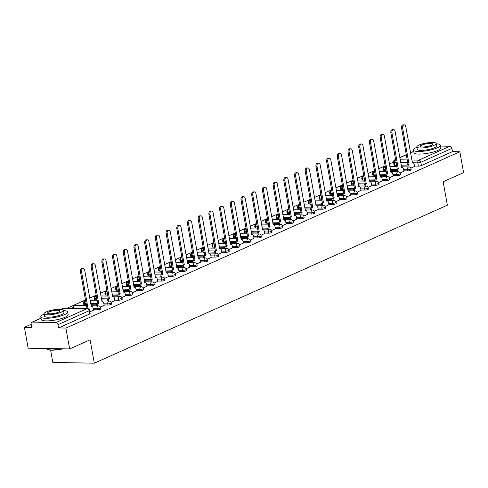 <?xml version="1.0" encoding="UTF-8"?>
<svg xmlns="http://www.w3.org/2000/svg" width="488" height="488" viewBox="0 0 488 488"><rect width="100%" height="100%" fill="white"/><g stroke="black" fill="none" stroke-linecap="round" stroke-linejoin="round"><path stroke-width="0.73" d="M403.777 170.831L407.687 170.904A2.184 0.488 -10.2 0 0 410.719 170.318A2.184 0.488 -10.2 0 0 411.207 169.903L411 168.744A2.184 0.488 169.8 0 1 410.512 169.165A2.184 0.488 169.8 0 1 407.48 169.751L403.57 169.678M393.072 175.619L396.982 175.692A2.184 0.488 -10.2 0 0 400.014 175.107A2.184 0.488 -10.2 0 0 400.508 174.692L400.3 173.539A2.184 0.488 169.8 0 1 399.806 173.954A2.184 0.488 169.8 0 1 396.775 174.539L392.864 174.466M382.372 180.414L386.276 180.481A2.184 0.488 -10.2 0 0 389.308 179.901A2.184 0.488 -10.2 0 0 389.802 179.48L389.595 178.327A2.184 0.488 169.8 0 1 389.101 178.742A2.184 0.488 169.8 0 1 386.069 179.328L382.165 179.255M371.667 185.202L375.577 185.275A2.184 0.488 -10.2 0 0 378.609 184.69A2.184 0.488 -10.2 0 0 379.103 184.269L378.895 183.116A2.184 0.488 169.8 0 1 378.401 183.537A2.184 0.488 169.8 0 1 375.37 184.116L371.459 184.049M360.967 189.991L364.871 190.064A2.184 0.488 -10.2 0 0 367.903 189.478A2.184 0.488 -10.2 0 0 368.397 189.063L368.19 187.904A2.184 0.488 169.8 0 1 367.696 188.325A2.184 0.488 169.8 0 1 364.664 188.911L360.754 188.838M350.262 194.779L354.172 194.852A2.184 0.488 -10.2 0 0 357.204 194.267A2.184 0.488 -10.2 0 0 357.692 193.852L357.484 192.699A2.184 0.488 169.8 0 1 356.996 193.114A2.184 0.488 169.8 0 1 353.965 193.699L350.055 193.626M339.556 199.574L343.467 199.641A2.184 0.488 -10.2 0 0 346.498 199.061A2.184 0.488 -10.2 0 0 346.992 198.64L346.785 197.487A2.184 0.488 169.8 0 1 346.291 197.908A2.184 0.488 169.8 0 1 343.259 198.488L339.349 198.415M328.857 204.362L332.767 204.435A2.184 0.488 -10.2 0 0 335.799 203.85A2.184 0.488 -10.2 0 0 336.287 203.429L336.079 202.276A2.184 0.488 169.8 0 1 335.591 202.697A2.184 0.488 169.8 0 1 332.56 203.276L328.65 203.209M318.152 209.151L322.062 209.224A2.184 0.488 -10.2 0 0 325.093 208.638A2.184 0.488 -10.2 0 0 325.587 208.224L325.38 207.071A2.184 0.488 169.8 0 1 324.886 207.485A2.184 0.488 169.8 0 1 321.854 208.071L317.944 207.998M307.452 213.939L311.356 214.012A2.184 0.488 -10.2 0 0 314.388 213.433A2.184 0.488 -10.2 0 0 314.882 213.012L314.675 211.859A2.184 0.488 169.8 0 1 314.18 212.274A2.184 0.488 169.8 0 1 311.149 212.859L307.245 212.786M296.747 218.734L300.657 218.801A2.184 0.488 -10.2 0 0 303.689 218.221A2.184 0.488 -10.2 0 0 304.183 217.8L303.969 216.648A2.184 0.488 169.8 0 1 303.481 217.069A2.184 0.488 169.8 0 1 300.449 217.648L296.539 217.581M286.041 223.522L289.951 223.596A2.184 0.488 -10.2 0 0 292.983 223.01A2.184 0.488 -10.2 0 0 293.477 222.595L293.27 221.436A2.184 0.488 169.8 0 1 292.776 221.857A2.184 0.488 169.8 0 1 289.744 222.443L285.834 222.369M275.342 228.311L279.252 228.384A2.184 0.488 -10.2 0 0 282.284 227.798A2.184 0.488 -10.2 0 0 282.772 227.384L282.564 226.231A2.184 0.488 169.8 0 1 282.076 226.645A2.184 0.488 169.8 0 1 279.044 227.231L275.134 227.158M264.636 233.099L268.546 233.172A2.184 0.488 -10.2 0 0 271.578 232.593A2.184 0.488 -10.2 0 0 272.072 232.172L271.865 231.019A2.184 0.488 169.8 0 1 271.371 231.434A2.184 0.488 169.8 0 1 268.339 232.02L264.429 231.946M253.937 237.894L257.847 237.967A2.184 0.488 -10.2 0 0 260.879 237.381A2.184 0.488 -10.2 0 0 261.367 236.961L261.159 235.808A2.184 0.488 169.8 0 1 260.671 236.229A2.184 0.488 169.8 0 1 257.634 236.808L253.73 236.741M243.231 242.682L247.141 242.756A2.184 0.488 -10.2 0 0 250.173 242.17A2.184 0.488 -10.2 0 0 250.667 241.755L250.46 240.596A2.184 0.488 169.8 0 1 249.966 241.017A2.184 0.488 169.8 0 1 246.934 241.603L243.024 241.529M232.532 247.471L236.436 247.544A2.184 0.488 -10.2 0 0 239.468 246.959A2.184 0.488 -10.2 0 0 239.962 246.544L239.754 245.391A2.184 0.488 169.8 0 1 239.26 245.806A2.184 0.488 169.8 0 1 236.229 246.391L232.325 246.318M221.826 252.266L225.737 252.333A2.184 0.488 -10.2 0 0 228.768 251.753A2.184 0.488 -10.2 0 0 229.256 251.332L229.049 250.179A2.184 0.488 169.8 0 1 228.561 250.6A2.184 0.488 169.8 0 1 225.529 251.18L221.619 251.106M211.121 257.054L215.031 257.127A2.184 0.488 -10.2 0 0 218.063 256.542A2.184 0.488 -10.2 0 0 218.557 256.121L218.349 254.968A2.184 0.488 169.8 0 1 217.855 255.389A2.184 0.488 169.8 0 1 214.824 255.968L210.914 255.901M200.422 261.842L204.332 261.916A2.184 0.488 -10.2 0 0 207.363 261.33A2.184 0.488 -10.2 0 0 207.851 260.915L207.644 259.762A2.184 0.488 169.8 0 1 207.156 260.177A2.184 0.488 169.8 0 1 204.124 260.763L200.214 260.69M189.716 266.631L193.626 266.704A2.184 0.488 -10.2 0 0 196.658 266.119A2.184 0.488 -10.2 0 0 197.152 265.704L196.945 264.551A2.184 0.488 169.8 0 1 196.451 264.966A2.184 0.488 169.8 0 1 193.419 265.551L189.509 265.478M179.017 271.426L182.921 271.493A2.184 0.488 -10.2 0 0 185.959 270.913A2.184 0.488 -10.2 0 0 186.446 270.492L186.239 269.339A2.184 0.488 169.8 0 1 185.745 269.76A2.184 0.488 169.8 0 1 182.713 270.34L178.809 270.267M168.311 276.214L172.221 276.287A2.184 0.488 -10.2 0 0 175.253 275.702A2.184 0.488 -10.2 0 0 175.747 275.287L175.54 274.128A2.184 0.488 169.8 0 1 175.046 274.549A2.184 0.488 169.8 0 1 172.014 275.134L168.104 275.061M157.612 281.003L161.516 281.076A2.184 0.488 -10.2 0 0 164.547 280.49A2.184 0.488 -10.2 0 0 165.042 280.075L164.834 278.923A2.184 0.488 169.8 0 1 164.34 279.337A2.184 0.488 169.8 0 1 161.308 279.923L157.404 279.85M146.906 285.791L150.816 285.864A2.184 0.488 -10.2 0 0 153.848 285.285A2.184 0.488 -10.2 0 0 154.336 284.864L154.129 283.711A2.184 0.488 169.8 0 1 153.641 284.126A2.184 0.488 169.8 0 1 150.609 284.711L146.699 284.638M136.201 290.586L140.111 290.659A2.184 0.488 -10.2 0 0 143.143 290.073A2.184 0.488 -10.2 0 0 143.637 289.652L143.429 288.5A2.184 0.488 169.8 0 1 142.935 288.92A2.184 0.488 169.8 0 1 139.903 289.5L135.993 289.433M125.501 295.374L129.411 295.447A2.184 0.488 -10.2 0 0 132.443 294.862A2.184 0.488 -10.2 0 0 132.931 294.447L132.724 293.288A2.184 0.488 169.8 0 1 132.236 293.709A2.184 0.488 169.8 0 1 129.204 294.294L125.294 294.221M114.796 300.163L118.706 300.236A2.184 0.488 -10.2 0 0 121.738 299.65A2.184 0.488 -10.2 0 0 122.232 299.236L122.024 298.083A2.184 0.488 169.8 0 1 121.53 298.497A2.184 0.488 169.8 0 1 118.499 299.083L114.588 299.01M104.097 304.957L108.001 305.024A2.184 0.488 -10.2 0 0 111.032 304.445A2.184 0.488 -10.2 0 0 111.526 304.024L111.319 302.871A2.184 0.488 169.8 0 1 110.825 303.286A2.184 0.488 169.8 0 1 107.793 303.871L103.889 303.798M93.391 309.746L97.301 309.819A2.184 0.488 -10.2 0 0 100.333 309.233A2.184 0.488 -10.2 0 0 100.827 308.812L100.619 307.66A2.184 0.488 169.8 0 1 100.125 308.08A2.184 0.488 169.8 0 1 97.094 308.66L93.184 308.593M393.523 162.101L389.381 163.956M385.227 165.816L378.676 168.744M374.528 170.605L367.976 173.539M363.822 175.393L357.271 178.327M353.123 180.182L346.571 183.116M342.417 184.976L335.866 187.904M331.712 189.765L325.16 192.699M321.012 194.553L314.461 197.487M310.307 199.348L303.756 202.276M299.608 204.136L293.056 207.071M288.902 208.925L282.351 211.859M278.203 213.714L271.651 216.648M267.497 218.508L260.946 221.436M256.792 223.297L250.24 226.231M246.092 228.085L239.541 231.019M235.387 232.874L228.835 235.808M224.687 237.668L218.136 240.596M213.982 242.457L207.43 245.391M203.282 247.245L196.731 250.179M192.577 252.04L186.026 254.968M181.871 256.828L175.32 259.762M171.172 261.617L164.621 264.551M160.467 266.405L153.915 269.339M149.767 271.2L143.216 274.128M139.062 275.988L132.51 278.923M128.362 280.777L121.805 283.711M117.657 285.565L111.105 288.5M106.951 290.36L100.4 293.288M96.252 295.149L89.701 298.083M85.546 299.937L67.13 308.184M31.177 324.276L24.4 327.308L31.744 327.442L31.159 324.191A2.184 1.586 -114.1 0 1 31.927 322.226A2.184 1.586 -114.1 0 1 32.44 322.123L55.925 322.55L87.004 308.642L63.519 308.209L61.073 309.307M50.599 350.128L52.814 362.425L94.306 363.188L90.097 339.794L69.65 348.944L65.892 328.07L459.842 151.756L463.6 172.63L443.153 181.78L447.362 205.174L94.306 363.188M69.65 348.944L28.158 348.182L24.4 327.308M440.536 146.064L449.875 146.235A2.184 1.586 65.9 0 1 451.912 148.364L452.498 151.615L421.418 165.53A2.184 0.488 169.8 0 1 418.387 166.109L414.477 166.042M406.962 165.902L401.276 165.798M396.775 165.713L394.902 165.682L394.316 162.431A2.184 0.488 169.8 0 1 393.535 162.199L394.121 165.456A2.184 0.488 -10.2 0 0 394.902 165.682M452.498 151.615L459.842 151.756M58.548 327.936L89.627 314.022A2.184 0.488 -10.2 0 0 90.121 313.607L89.536 310.356A2.184 0.488 169.8 0 1 89.042 310.771L57.962 324.679L58.548 327.936L65.892 328.07M57.962 324.679A2.184 1.586 -114.1 0 0 55.925 322.55M89.804 311.856L93.464 310.161M100.436 307.098L104.17 305.372M86.468 305.049L86.413 305.64M111.136 302.31L114.875 300.584M97.167 300.254L97.246 300.791M121.841 297.521L125.575 295.789M107.872 295.466L107.952 296.002M132.541 292.727L136.28 291M118.578 290.677L118.651 291.214M143.246 287.938L146.98 286.212M129.277 285.889L129.357 286.419M153.952 283.15L157.685 281.423M139.983 281.094L140.056 281.631M164.651 278.361L168.384 276.629M149.389 276.879L150.664 276.306L150.762 276.842M175.357 273.567L179.09 271.84M160.088 272.084L161.369 271.517L161.467 272.054M186.056 268.778L189.795 267.052M170.794 267.296L172.069 266.722L172.166 267.259M196.762 263.99L200.495 262.257M181.493 262.507L182.774 261.934L182.872 262.471M207.461 259.195L211.2 257.469M193.498 257.146L193.571 257.682M218.166 254.407L221.9 252.68M204.197 252.357L204.277 252.894M228.872 249.618L232.605 247.892M214.903 247.562L214.976 248.099M239.571 244.83L243.305 243.097M225.602 242.774L225.682 243.311M250.277 240.035L254.01 238.309M236.308 237.985L236.387 238.522M260.976 235.246L264.716 233.52M247.013 233.197L247.087 233.728M271.682 230.458L275.415 228.732M257.713 228.402L257.792 228.939M282.381 225.669L286.12 223.937M268.418 223.614L268.491 224.151M293.087 220.875L296.82 219.149M277.825 219.393L279.099 218.825L279.197 219.362M303.792 216.086L307.525 214.36M288.524 214.604L289.805 214.031L289.768 214.629M314.492 211.298L318.225 209.566M299.229 209.816L300.504 209.242L300.474 209.84M325.197 206.503L328.93 204.777M309.929 205.027L311.21 204.454L311.173 205.045M335.897 201.715L339.636 199.989M321.934 199.665L321.879 200.257M346.602 196.926L350.335 195.2M332.633 194.871L332.584 195.468M357.301 192.138L361.041 190.405M343.339 190.082L343.412 190.619M368.007 187.343L371.74 185.617M354.038 185.294L354.117 185.83M378.712 182.555L382.446 180.828M364.743 180.505L364.823 181.036M389.412 177.766L393.151 176.04M375.443 175.71L375.522 176.247M400.117 172.978L403.85 171.245M386.148 170.922L386.228 171.459M396.262 170.69L390.571 170.586M386.075 170.507L384.196 170.471L383.989 169.318A2.184 0.488 169.8 0 1 383.214 169.092L383.422 170.245A2.184 0.488 -10.2 0 0 384.196 170.471M385.557 175.485L379.871 175.375M375.37 175.296L373.497 175.259L373.29 174.106A2.184 0.488 169.8 0 1 372.509 173.881L372.716 175.033A2.184 0.488 -10.2 0 0 373.497 175.259M374.851 180.273L369.166 180.17M364.67 180.084L362.791 180.054L362.584 178.895A2.184 0.488 169.8 0 1 361.803 178.669L362.017 179.822A2.184 0.488 -10.2 0 0 362.791 180.054M364.152 185.062L358.466 184.958M353.965 184.873L352.092 184.842L351.885 183.689A2.184 0.488 169.8 0 1 351.104 183.457L351.311 184.616A2.184 0.488 -10.2 0 0 352.092 184.842M353.446 189.85L347.761 189.747M343.259 189.667L341.386 189.631L341.179 188.478A2.184 0.488 169.8 0 1 340.398 188.252L340.606 189.405A2.184 0.488 -10.2 0 0 341.386 189.631M342.747 194.645L337.062 194.541M332.56 194.456L330.687 194.419L330.48 193.266A2.184 0.488 169.8 0 1 329.699 193.041L329.906 194.194A2.184 0.488 -10.2 0 0 330.687 194.419M332.041 199.433L326.356 199.33M321.854 199.244L319.982 199.214L319.774 198.055A2.184 0.488 169.8 0 1 318.993 197.829L319.201 198.982A2.184 0.488 -10.2 0 0 319.982 199.214M321.342 204.222L315.651 204.118M311.155 204.039L309.276 204.002L309.069 202.849A2.184 0.488 169.8 0 1 308.294 202.624L308.501 203.777A2.184 0.488 -10.2 0 0 309.276 204.002M310.636 209.01L304.951 208.907M300.449 208.827L298.577 208.791L298.369 207.638A2.184 0.488 169.8 0 1 297.589 207.412L297.796 208.565A2.184 0.488 -10.2 0 0 298.577 208.791M299.931 213.805L294.246 213.701M289.75 213.616L287.871 213.579L287.664 212.426A2.184 0.488 169.8 0 1 286.883 212.201L287.09 213.354A2.184 0.488 -10.2 0 0 287.871 213.579M289.231 218.594L283.546 218.49M279.044 218.404L277.172 218.374L276.964 217.221A2.184 0.488 169.8 0 1 276.184 216.989L276.391 218.142A2.184 0.488 -10.2 0 0 277.172 218.374M278.526 223.382L272.841 223.278M268.339 223.199L266.466 223.162L266.259 222.009A2.184 0.488 169.8 0 1 265.478 221.784L265.685 222.937A2.184 0.488 -10.2 0 0 266.466 223.162M267.827 228.177L262.141 228.067M257.64 227.987L255.767 227.951L255.559 226.798A2.184 0.488 169.8 0 1 254.779 226.572L254.986 227.725A2.184 0.488 -10.2 0 0 255.767 227.951M257.121 232.965L251.436 232.861M246.934 232.776L245.061 232.745L244.854 231.586A2.184 0.488 169.8 0 1 244.073 231.361L244.281 232.514A2.184 0.488 -10.2 0 0 245.061 232.745M246.422 237.754L240.73 237.65M236.235 237.564L234.356 237.534L234.149 236.381A2.184 0.488 169.8 0 1 233.374 236.149L233.581 237.308A2.184 0.488 -10.2 0 0 234.356 237.534M235.716 242.542L230.031 242.438M225.529 242.359L223.656 242.322L223.449 241.17A2.184 0.488 169.8 0 1 222.668 240.944L222.876 242.097A2.184 0.488 -10.2 0 0 223.656 242.322M225.011 247.337L219.326 247.233M214.83 247.148L212.951 247.111L212.744 245.958A2.184 0.488 169.8 0 1 211.963 245.732L212.17 246.885A2.184 0.488 -10.2 0 0 212.951 247.111M214.311 252.125L208.626 252.021M204.124 251.936L202.252 251.906L202.044 250.747A2.184 0.488 169.8 0 1 201.263 250.521L201.471 251.674A2.184 0.488 -10.2 0 0 202.252 251.906M203.606 256.914L197.921 256.81M193.419 256.731L191.546 256.694L191.339 255.541A2.184 0.488 169.8 0 1 190.558 255.316L190.765 256.468A2.184 0.488 -10.2 0 0 191.546 256.694M192.906 261.702L187.221 261.599M182.719 261.519L180.847 261.483L180.633 260.33A2.184 0.488 169.8 0 1 179.859 260.104L180.066 261.257A2.184 0.488 -10.2 0 0 180.847 261.483M182.201 266.497L176.516 266.393M172.014 266.308L170.141 266.271L169.934 265.118A2.184 0.488 169.8 0 1 169.153 264.892L169.36 266.045A2.184 0.488 -10.2 0 0 170.141 266.271M171.495 271.285L165.81 271.182M161.314 271.096L159.436 271.066L159.228 269.913A2.184 0.488 169.8 0 1 158.454 269.681L158.661 270.834A2.184 0.488 -10.2 0 0 159.436 271.066M160.796 276.074L155.111 275.97M150.609 275.891L148.736 275.854L148.529 274.701A2.184 0.488 169.8 0 1 147.748 274.476L147.956 275.629A2.184 0.488 -10.2 0 0 148.736 275.854M150.09 280.868L144.405 280.759M139.903 280.679L138.031 280.643L137.823 279.49A2.184 0.488 169.8 0 1 137.043 279.264L137.25 280.417A2.184 0.488 -10.2 0 0 138.031 280.643M139.391 285.657L133.706 285.553M129.204 285.468L127.331 285.437L127.124 284.278A2.184 0.488 169.8 0 1 126.343 284.053L126.551 285.206A2.184 0.488 -10.2 0 0 127.331 285.437M128.686 290.445L123 290.342M118.499 290.256L116.626 290.226L116.418 289.073A2.184 0.488 169.8 0 1 115.638 288.841L115.845 290A2.184 0.488 -10.2 0 0 116.626 290.226M117.986 295.234L112.295 295.13M107.799 295.051L105.92 295.014L105.713 293.861A2.184 0.488 169.8 0 1 104.938 293.636L105.146 294.789A2.184 0.488 -10.2 0 0 105.92 295.014M107.281 300.029L101.596 299.925M97.094 299.839L95.221 299.803L95.014 298.65A2.184 0.488 169.8 0 1 94.233 298.424L94.44 299.577A2.184 0.488 -10.2 0 0 95.221 299.803M96.575 304.817L90.89 304.713M86.394 304.628L84.516 304.597L84.308 303.438A2.184 0.488 169.8 0 1 83.527 303.213L83.741 304.366A2.184 0.488 -10.2 0 0 84.516 304.597M410.817 168.183L414.556 166.457M396.854 166.133L396.927 166.67M396.829 166.133L395.555 166.701M386.13 170.922L384.849 171.495M375.425 175.71L374.15 176.284M364.725 180.499L363.444 181.072M354.02 185.294L352.745 185.861M343.32 190.082L342.039 190.655M332.615 194.871L331.34 195.444M321.909 199.665L320.634 200.232M268.394 223.614L267.119 224.187M257.695 228.402L256.42 228.976M246.989 233.191L245.714 233.764M236.29 237.985L235.009 238.553M225.584 242.774L224.309 243.347M214.885 247.562L213.604 248.136M204.179 252.357L202.904 252.924M193.474 257.146L192.199 257.719M139.964 281.094L138.683 281.668M129.259 285.883L127.984 286.456M118.553 290.677L117.279 291.244M107.854 295.466L106.573 296.039M97.149 300.254L95.874 300.828M86.449 305.049L85.168 305.616M93.476 310.216L93.074 307.977A2.184 1.421 91.1 0 0 91.744 306.403A2.184 1.421 91.1 0 0 91.323 306.488L84.711 270.346A2.513 1.635 91.1 0 0 83.173 268.534A2.513 1.635 91.1 0 0 81.551 271.755L87.962 307.995A2.184 1.421 91.1 0 0 87.346 308.55M86.266 308.532A2.184 1.421 -88.9 0 1 86.882 307.977L80.471 271.737A2.513 1.635 -88.9 0 1 82.1 268.516L83.173 268.534M88.066 307.952L86.986 307.928M104.176 305.421L103.773 303.182A2.184 1.421 91.1 0 0 102.443 301.614A2.184 1.421 91.1 0 0 102.029 301.7L95.41 265.551A2.513 1.635 91.1 0 0 93.879 263.746A2.513 1.635 91.1 0 0 92.256 266.966L98.661 303.207A2.184 1.421 91.1 0 0 97.655 305.848M96.581 305.83A2.184 1.421 -88.9 0 1 97.588 303.188L91.177 266.948A2.513 1.635 -88.9 0 1 92.799 263.727L93.879 263.746M98.765 303.158L97.692 303.139M114.881 300.632L114.479 298.394A2.184 1.421 91.1 0 0 113.149 296.82A2.184 1.421 91.1 0 0 112.728 296.911L106.116 260.763A2.513 1.635 91.1 0 0 104.584 258.957A2.513 1.635 91.1 0 0 102.956 262.178L109.367 298.418A2.184 1.421 91.1 0 0 108.36 301.059M107.281 301.035A2.184 1.421 -88.9 0 1 108.287 298.394L101.882 262.16A2.513 1.635 -88.9 0 1 103.505 258.939L104.584 258.957M109.471 298.369L108.391 298.351M44.194 314.101A13.664 3.032 -10.2 0 0 43.877 314.241A13.664 3.032 -10.2 0 0 40.803 316.852A13.664 3.032 -10.2 0 0 49.947 318.085A13.664 3.032 -10.2 0 0 64.623 314.62A13.664 3.032 -10.2 0 0 67.704 312.009A13.664 3.032 -10.2 0 0 63.562 310.618M40.803 316.852L41.273 319.475A13.664 3.032 -10.2 0 0 50.423 320.707A13.664 3.032 -10.2 0 0 65.099 317.243A13.664 3.032 -10.2 0 0 68.174 314.632L67.704 312.009M63.501 310.276L63.934 312.686A9.839 2.184 169.8 0 1 61.72 314.565A9.839 2.184 169.8 0 1 51.155 317.06A9.839 2.184 169.8 0 1 44.567 316.175L44.133 313.76A9.839 2.184 -10.2 0 0 50.721 314.65A9.839 2.184 -10.2 0 0 61.287 312.155A9.839 2.184 -10.2 0 0 63.501 310.276A9.839 2.184 -10.2 0 0 56.919 309.386A9.839 2.184 -10.2 0 0 46.348 311.881A9.839 2.184 -10.2 0 0 44.133 313.76M49.007 311.93A6.338 1.409 -10.2 0 0 47.58 313.137A6.338 1.409 -10.2 0 0 51.819 313.711A6.338 1.409 -10.2 0 0 58.633 312.106A6.338 1.409 -10.2 0 0 60.061 310.893A6.338 1.409 -10.2 0 0 55.815 310.319A6.338 1.409 -10.2 0 0 49.007 311.93M46.5 348.517L46.506 348.53A13.664 3.032 -10.2 0 0 46.982 349.146A13.664 3.032 -10.2 0 0 62.007 348.804M63.08 348.822A13.335 2.958 169.8 0 1 47.348 349.39L46.982 349.146M416.88 147.303A13.664 3.032 -10.2 0 0 416.563 147.443A13.664 3.032 -10.2 0 0 413.482 150.054A13.664 3.032 -10.2 0 0 422.632 151.286A13.664 3.032 -10.2 0 0 437.309 147.827A13.664 3.032 -10.2 0 0 440.383 145.217A13.664 3.032 -10.2 0 0 436.241 143.82M413.482 150.054L413.958 152.677A13.664 3.032 -10.2 0 0 423.102 153.909A13.664 3.032 -10.2 0 0 437.779 150.45A13.664 3.032 -10.2 0 0 440.853 147.84L440.383 145.217M436.18 143.478L436.62 145.894A9.839 2.184 169.8 0 1 434.405 147.773A9.839 2.184 169.8 0 1 423.834 150.267A9.839 2.184 169.8 0 1 417.252 149.377L416.819 146.961A9.839 2.184 -10.2 0 0 423.401 147.852A9.839 2.184 -10.2 0 0 433.966 145.357A9.839 2.184 -10.2 0 0 436.18 143.478A9.839 2.184 -10.2 0 0 429.599 142.594A9.839 2.184 -10.2 0 0 419.033 145.082A9.839 2.184 -10.2 0 0 416.819 146.961M421.687 145.131A6.338 1.409 -10.2 0 0 420.26 146.345A6.338 1.409 -10.2 0 0 424.505 146.918A6.338 1.409 -10.2 0 0 431.313 145.308A6.338 1.409 -10.2 0 0 432.74 144.1A6.338 1.409 -10.2 0 0 428.495 143.527A6.338 1.409 -10.2 0 0 421.687 145.131M125.587 295.844L125.184 293.605A2.184 1.421 91.1 0 0 123.848 292.031A2.184 1.421 91.1 0 0 123.433 292.123L116.815 255.974A2.513 1.635 91.1 0 0 115.284 254.169A2.513 1.635 91.1 0 0 113.661 257.383L120.072 293.624A2.184 1.421 91.1 0 0 119.066 296.265M117.986 296.246A2.184 1.421 -88.9 0 1 118.993 293.605L112.582 257.365A2.513 1.635 -88.9 0 1 114.204 254.144L115.284 254.169M120.176 293.581L119.096 293.556M136.286 291.055L135.884 288.817A2.184 1.421 91.1 0 0 134.554 287.243A2.184 1.421 91.1 0 0 134.133 287.328L127.52 251.186A2.513 1.635 91.1 0 0 125.989 249.374A2.513 1.635 91.1 0 0 124.367 252.595L130.772 288.835A2.184 1.421 91.1 0 0 129.765 291.476M128.686 291.458A2.184 1.421 -88.9 0 1 129.692 288.817L123.287 252.577A2.513 1.635 -88.9 0 1 124.91 249.356L125.989 249.374M130.876 288.786L129.796 288.768M146.992 286.261L146.589 284.022A2.184 1.421 91.1 0 0 145.253 282.454A2.184 1.421 91.1 0 0 144.838 282.54L138.22 246.391A2.513 1.635 91.1 0 0 136.689 244.586A2.513 1.635 91.1 0 0 135.066 247.806L141.477 284.046A2.184 1.421 91.1 0 0 140.471 286.688M139.391 286.669A2.184 1.421 -88.9 0 1 140.398 284.022L133.987 247.788A2.513 1.635 -88.9 0 1 135.615 244.567L136.689 244.586M141.581 283.998L140.501 283.979M157.691 281.472L157.288 279.234A2.184 1.421 91.1 0 0 155.959 277.66A2.184 1.421 91.1 0 0 155.538 277.751L148.925 241.603A2.513 1.635 91.1 0 0 147.394 239.797A2.513 1.635 91.1 0 0 145.772 243.018L152.177 279.252A2.184 1.421 91.1 0 0 151.17 281.893M150.097 281.875A2.184 1.421 -88.9 0 1 151.103 279.234L144.692 242.994A2.513 1.635 -88.9 0 1 146.315 239.779L147.394 239.797M152.28 279.209L151.201 279.191M168.397 276.684L167.994 274.445A2.184 1.421 91.1 0 0 166.664 272.871A2.184 1.421 91.1 0 0 166.243 272.957L159.631 236.814A2.513 1.635 91.1 0 0 158.1 235.009A2.513 1.635 91.1 0 0 156.471 238.223L162.882 274.463A2.184 1.421 91.1 0 0 161.876 277.105M160.796 277.086A2.184 1.421 -88.9 0 1 161.803 274.445L155.391 238.205A2.513 1.635 -88.9 0 1 157.02 234.984L158.1 235.009M162.986 274.421L161.906 274.396M179.102 271.895L178.693 269.651A2.184 1.421 91.1 0 0 177.364 268.083A2.184 1.421 91.1 0 0 176.949 268.168L170.33 232.026A2.513 1.635 91.1 0 0 168.799 230.214A2.513 1.635 91.1 0 0 167.177 233.435L173.588 269.675A2.184 1.421 91.1 0 0 172.581 272.316M171.501 272.298A2.184 1.421 -88.9 0 1 172.508 269.657L166.097 233.416A2.513 1.635 -88.9 0 1 167.719 230.196L168.799 230.214M173.685 269.626L172.612 269.608M189.801 267.101L189.399 264.862A2.184 1.421 91.1 0 0 188.069 263.294A2.184 1.421 91.1 0 0 187.648 263.38L181.036 227.231A2.513 1.635 91.1 0 0 179.505 225.425A2.513 1.635 91.1 0 0 177.876 228.646L184.287 264.886A2.184 1.421 91.1 0 0 183.281 267.528M182.201 267.503A2.184 1.421 -88.9 0 1 183.207 264.862L176.802 228.628A2.513 1.635 -88.9 0 1 178.425 225.407L179.505 225.425M184.391 264.838L183.311 264.819M200.507 262.312L200.104 260.074A2.184 1.421 91.1 0 0 198.769 258.5A2.184 1.421 91.1 0 0 198.354 258.591L191.735 222.443A2.513 1.635 91.1 0 0 190.204 220.637A2.513 1.635 91.1 0 0 188.581 223.858L194.993 260.092A2.184 1.421 91.1 0 0 193.986 262.733M192.906 262.715A2.184 1.421 -88.9 0 1 193.913 260.074L187.502 223.833A2.513 1.635 -88.9 0 1 189.124 220.613L190.204 220.637M195.096 260.049L194.017 260.031M211.206 257.524L210.804 255.285A2.184 1.421 91.1 0 0 209.474 253.711A2.184 1.421 91.1 0 0 209.053 253.797L202.441 217.654A2.513 1.635 91.1 0 0 200.91 215.842A2.513 1.635 91.1 0 0 199.287 219.063L205.692 255.303A2.184 1.421 91.1 0 0 204.685 257.945M203.606 257.926A2.184 1.421 -88.9 0 1 204.612 255.285L198.207 219.045A2.513 1.635 -88.9 0 1 199.83 215.824L200.91 215.842M205.796 255.261L204.716 255.236M221.912 252.729L221.509 250.49A2.184 1.421 91.1 0 0 220.173 248.923A2.184 1.421 91.1 0 0 219.759 249.008L213.146 212.859A2.513 1.635 91.1 0 0 211.609 211.054A2.513 1.635 91.1 0 0 209.986 214.275L216.398 250.515A2.184 1.421 91.1 0 0 215.391 253.156M214.311 253.138A2.184 1.421 -88.9 0 1 215.318 250.496L208.907 214.256A2.513 1.635 -88.9 0 1 210.535 211.036L211.609 211.054M216.501 250.466L215.421 250.448M232.611 247.941L232.209 245.702A2.184 1.421 91.1 0 0 230.879 244.128A2.184 1.421 91.1 0 0 230.464 244.22L223.846 208.071A2.513 1.635 91.1 0 0 222.314 206.265A2.513 1.635 91.1 0 0 220.692 209.486L227.097 245.726A2.184 1.421 91.1 0 0 226.09 248.368M225.017 248.343A2.184 1.421 -88.9 0 1 226.023 245.702L219.612 209.468A2.513 1.635 -88.9 0 1 221.235 206.247L222.314 206.265M227.201 245.677L226.121 245.659M243.317 243.152L242.914 240.913A2.184 1.421 91.1 0 0 241.584 239.34A2.184 1.421 91.1 0 0 241.163 239.431L234.551 203.282A2.513 1.635 91.1 0 0 233.02 201.477A2.513 1.635 91.1 0 0 231.391 204.698L237.802 240.932A2.184 1.421 91.1 0 0 236.796 243.573M235.716 243.555A2.184 1.421 -88.9 0 1 236.723 240.913L230.312 204.673A2.513 1.635 -88.9 0 1 231.94 201.452L233.02 201.477M237.906 240.889L236.826 240.865M254.022 238.364L253.62 236.125A2.184 1.421 91.1 0 0 252.284 234.551A2.184 1.421 91.1 0 0 251.869 234.636L245.25 198.494A2.513 1.635 91.1 0 0 243.719 196.682A2.513 1.635 91.1 0 0 242.097 199.903L248.508 236.143A2.184 1.421 91.1 0 0 247.501 238.784M246.422 238.766A2.184 1.421 -88.9 0 1 247.428 236.125L241.017 199.885A2.513 1.635 -88.9 0 1 242.64 196.664L243.719 196.682M248.606 236.094L247.532 236.076M264.722 233.569L264.319 231.33A2.184 1.421 91.1 0 0 262.989 229.763A2.184 1.421 91.1 0 0 262.568 229.848L255.956 193.699A2.513 1.635 91.1 0 0 254.425 191.894A2.513 1.635 91.1 0 0 252.796 195.115L259.207 231.355A2.184 1.421 91.1 0 0 258.201 233.996M257.121 233.978A2.184 1.421 -88.9 0 1 258.128 231.33L251.723 195.096A2.513 1.635 -88.9 0 1 253.345 191.876L254.425 191.894M259.311 231.306L258.231 231.288M275.427 228.78L275.025 226.542A2.184 1.421 91.1 0 0 273.689 224.968A2.184 1.421 91.1 0 0 273.274 225.059L266.655 188.911A2.513 1.635 91.1 0 0 265.124 187.105A2.513 1.635 91.1 0 0 263.502 190.326L269.913 226.56A2.184 1.421 91.1 0 0 268.906 229.207M267.827 229.183A2.184 1.421 -88.9 0 1 268.833 226.542L262.422 190.302A2.513 1.635 -88.9 0 1 264.045 187.087L265.124 187.105M270.017 226.517L268.937 226.499M286.127 223.992L285.724 221.753A2.184 1.421 91.1 0 0 284.394 220.179A2.184 1.421 91.1 0 0 283.973 220.271L277.361 184.122A2.513 1.635 91.1 0 0 275.83 182.317A2.513 1.635 91.1 0 0 274.207 185.531L280.612 221.772A2.184 1.421 91.1 0 0 279.606 224.413M278.526 224.395A2.184 1.421 -88.9 0 1 279.532 221.753L273.127 185.513A2.513 1.635 -88.9 0 1 274.75 182.292L275.83 182.317M280.716 221.729L279.636 221.704M296.832 219.204L296.429 216.965A2.184 1.421 91.1 0 0 295.094 215.391A2.184 1.421 91.1 0 0 294.679 215.476L288.066 179.334A2.513 1.635 91.1 0 0 286.529 177.522A2.513 1.635 91.1 0 0 284.907 180.743L291.318 216.983A2.184 1.421 91.1 0 0 290.311 219.624M289.231 219.606A2.184 1.421 -88.9 0 1 290.238 216.965L283.827 180.725A2.513 1.635 -88.9 0 1 285.456 177.504L286.529 177.522M291.421 216.934L290.342 216.916M307.531 214.409L307.129 212.17A2.184 1.421 91.1 0 0 305.799 210.602A2.184 1.421 91.1 0 0 305.384 210.688L298.766 174.539A2.513 1.635 91.1 0 0 297.235 172.734A2.513 1.635 91.1 0 0 295.612 175.954L302.017 212.195A2.184 1.421 91.1 0 0 301.011 214.836M299.937 214.811A2.184 1.421 -88.9 0 1 300.944 212.17L294.532 175.936A2.513 1.635 -88.9 0 1 296.155 172.715L297.235 172.734M302.121 212.146L301.041 212.127M318.237 209.62L317.834 207.382A2.184 1.421 91.1 0 0 316.505 205.808A2.184 1.421 91.1 0 0 316.084 205.899L309.471 169.751A2.513 1.635 91.1 0 0 307.94 167.945A2.513 1.635 91.1 0 0 306.311 171.166L312.723 207.4A2.184 1.421 91.1 0 0 311.716 210.041M310.636 210.023A2.184 1.421 -88.9 0 1 311.643 207.382L305.232 171.142A2.513 1.635 -88.9 0 1 306.861 167.921L307.94 167.945M312.826 207.357L311.747 207.339M328.942 204.832L328.54 202.593A2.184 1.421 91.1 0 0 327.204 201.019A2.184 1.421 91.1 0 0 326.789 201.105L320.171 164.962A2.513 1.635 91.1 0 0 318.64 163.151A2.513 1.635 91.1 0 0 317.017 166.371L323.428 202.611A2.184 1.421 91.1 0 0 322.422 205.253M321.342 205.234A2.184 1.421 -88.9 0 1 322.348 202.593L315.937 166.353A2.513 1.635 -88.9 0 1 317.56 163.132L318.64 163.151M323.526 202.569L322.452 202.544M339.642 200.037L339.239 197.799A2.184 1.421 91.1 0 0 337.91 196.231A2.184 1.421 91.1 0 0 337.489 196.316L330.876 160.168A2.513 1.635 91.1 0 0 329.345 158.362A2.513 1.635 91.1 0 0 327.722 161.583L334.127 197.823A2.184 1.421 91.1 0 0 333.121 200.464M332.041 200.446A2.184 1.421 -88.9 0 1 333.048 197.805L326.643 161.565A2.513 1.635 -88.9 0 1 328.265 158.344L329.345 158.362M334.231 197.774L333.151 197.756M350.347 195.249L349.945 193.01A2.184 1.421 91.1 0 0 348.609 191.436A2.184 1.421 91.1 0 0 348.194 191.528L341.576 155.379A2.513 1.635 91.1 0 0 340.045 153.574A2.513 1.635 91.1 0 0 338.422 156.794L344.833 193.034A2.184 1.421 91.1 0 0 343.826 195.676M342.747 195.651A2.184 1.421 -88.9 0 1 343.753 193.01L337.342 156.776A2.513 1.635 -88.9 0 1 338.965 153.555L340.045 153.574M344.937 192.986L343.857 192.967M361.047 190.46L360.644 188.222A2.184 1.421 91.1 0 0 359.314 186.648A2.184 1.421 91.1 0 0 358.894 186.739L352.281 150.591A2.513 1.635 91.1 0 0 350.75 148.785A2.513 1.635 91.1 0 0 349.127 152.006L355.532 188.24A2.184 1.421 91.1 0 0 354.526 190.881M353.446 190.863A2.184 1.421 -88.9 0 1 354.453 188.222L348.048 151.982A2.513 1.635 -88.9 0 1 349.67 148.761L350.75 148.785M355.636 188.197L354.556 188.173M371.752 185.672L371.35 183.433A2.184 1.421 91.1 0 0 370.02 181.859A2.184 1.421 91.1 0 0 369.599 181.945L362.987 145.802A2.513 1.635 91.1 0 0 361.455 143.99A2.513 1.635 91.1 0 0 359.827 147.211L366.238 183.451A2.184 1.421 91.1 0 0 365.231 186.093M364.152 186.074A2.184 1.421 -88.9 0 1 365.158 183.433L358.747 147.193A2.513 1.635 -88.9 0 1 360.376 143.972L361.455 143.99M366.342 183.403L365.262 183.384M382.452 180.877L382.049 178.639A2.184 1.421 91.1 0 0 380.719 177.071A2.184 1.421 91.1 0 0 380.305 177.156L373.686 141.008A2.513 1.635 91.1 0 0 372.155 139.202A2.513 1.635 91.1 0 0 370.532 142.423L376.937 178.663A2.184 1.421 91.1 0 0 375.931 181.304M374.857 181.286A2.184 1.421 -88.9 0 1 375.864 178.639L369.453 142.404A2.513 1.635 -88.9 0 1 371.075 139.184L372.155 139.202M377.041 178.614L375.967 178.596M393.157 176.089L392.755 173.85A2.184 1.421 91.1 0 0 391.425 172.276A2.184 1.421 91.1 0 0 391.004 172.368L384.391 136.219A2.513 1.635 91.1 0 0 382.86 134.413A2.513 1.635 91.1 0 0 381.232 137.634L387.643 173.868A2.184 1.421 91.1 0 0 386.636 176.516M385.557 176.491A2.184 1.421 -88.9 0 1 386.563 173.85L380.158 137.61A2.513 1.635 -88.9 0 1 381.781 134.395L382.86 134.413M387.746 173.826L386.667 173.807M403.863 171.3L403.46 169.061A2.184 1.421 91.1 0 0 402.124 167.488A2.184 1.421 91.1 0 0 401.709 167.579L395.091 131.431A2.513 1.635 91.1 0 0 393.56 129.625A2.513 1.635 91.1 0 0 391.937 132.84L398.348 169.08A2.184 1.421 91.1 0 0 397.342 171.721M396.262 171.703A2.184 1.421 -88.9 0 1 397.269 169.061L390.858 132.821A2.513 1.635 -88.9 0 1 392.48 129.601L393.56 129.625M398.452 169.037L397.372 169.013M414.562 166.512L414.16 164.273A2.184 1.421 91.1 0 0 412.83 162.699A2.184 1.421 91.1 0 0 412.409 162.785L405.796 126.642A2.513 1.635 91.1 0 0 404.265 124.83A2.513 1.635 91.1 0 0 402.643 128.051L409.048 164.291A2.184 1.421 91.1 0 0 408.041 166.933M406.962 166.914A2.184 1.421 -88.9 0 1 407.968 164.273L401.563 128.033A2.513 1.635 -88.9 0 1 403.186 124.812L404.265 124.83M409.151 164.243L408.072 164.224M407.687 170.904L407.48 169.751A2.184 1.421 -88.9 0 1 408.474 167.036A2.184 1.421 91.1 0 1 408.889 166.951L401.459 166.811M396.982 175.692L396.775 174.539A2.184 1.421 -88.9 0 1 397.769 171.825A2.184 1.421 91.1 0 1 398.184 171.739L390.754 171.599M386.276 180.481L386.069 179.328A2.184 1.421 -88.9 0 1 387.063 176.613A2.184 1.421 91.1 0 1 387.484 176.528L380.054 176.394M375.577 185.275L375.37 184.116A2.184 1.421 -88.9 0 1 376.364 181.408A2.184 1.421 91.1 0 1 376.779 181.316L369.349 181.182M364.871 190.064L364.664 188.911A2.184 1.421 -88.9 0 1 365.658 186.196A2.184 1.421 91.1 0 1 366.079 186.111L358.65 185.971M354.172 194.852L353.965 193.699A2.184 1.421 -88.9 0 1 354.959 190.985A2.184 1.421 91.1 0 1 355.374 190.899L347.944 190.759M343.467 199.641L343.259 198.488A2.184 1.421 -88.9 0 1 344.254 195.779A2.184 1.421 91.1 0 1 344.674 195.688L337.245 195.554M332.767 204.435L332.56 203.276A2.184 1.421 -88.9 0 1 333.554 200.568A2.184 1.421 91.1 0 1 333.969 200.476L326.539 200.342M322.062 209.224L321.854 208.071A2.184 1.421 -88.9 0 1 322.849 205.356A2.184 1.421 91.1 0 1 323.263 205.271L315.834 205.131M311.356 214.012L311.149 212.859A2.184 1.421 -88.9 0 1 312.143 210.145A2.184 1.421 91.1 0 1 312.564 210.06L305.134 209.925M300.657 218.801L300.449 217.648A2.184 1.421 -88.9 0 1 301.444 214.94A2.184 1.421 91.1 0 1 301.858 214.848L294.429 214.714M289.951 223.596L289.744 222.443A2.184 1.421 -88.9 0 1 290.738 219.728A2.184 1.421 91.1 0 1 291.159 219.643L283.729 219.502M279.252 228.384L279.044 227.231A2.184 1.421 -88.9 0 1 280.039 224.517A2.184 1.421 91.1 0 1 280.454 224.431L273.024 224.291M268.546 233.172L268.339 232.02A2.184 1.421 -88.9 0 1 269.333 229.305A2.184 1.421 91.1 0 1 269.754 229.22L262.318 229.085M257.847 237.967L257.634 236.808A2.184 1.421 -88.9 0 1 258.634 234.1A2.184 1.421 91.1 0 1 259.049 234.008L251.619 233.874M247.141 242.756L246.934 241.603A2.184 1.421 -88.9 0 1 247.928 238.888A2.184 1.421 91.1 0 1 248.343 238.803L240.913 238.662M236.436 247.544L236.229 246.391A2.184 1.421 -88.9 0 1 237.223 243.677A2.184 1.421 91.1 0 1 237.644 243.591L230.214 243.451M225.737 252.333L225.529 251.18A2.184 1.421 -88.9 0 1 226.524 248.471A2.184 1.421 91.1 0 1 226.938 248.38L219.508 248.246M215.031 257.127L214.824 255.968A2.184 1.421 -88.9 0 1 215.818 253.26A2.184 1.421 91.1 0 1 216.239 253.168L208.809 253.034M204.332 261.916L204.124 260.763A2.184 1.421 -88.9 0 1 205.119 258.048A2.184 1.421 91.1 0 1 205.533 257.963L198.104 257.823M193.626 266.704L193.419 265.551A2.184 1.421 -88.9 0 1 194.413 262.837A2.184 1.421 91.1 0 1 194.834 262.751L187.398 262.617M182.921 271.493L182.713 270.34A2.184 1.421 -88.9 0 1 183.708 267.631A2.184 1.421 91.1 0 1 184.129 267.54L176.699 267.406M172.221 276.287L172.014 275.134A2.184 1.421 -88.9 0 1 173.008 272.42A2.184 1.421 91.1 0 1 173.423 272.334L165.993 272.194M161.516 281.076L161.308 279.923A2.184 1.421 -88.9 0 1 162.303 277.208A2.184 1.421 91.1 0 1 162.724 277.123L155.294 276.983M150.816 285.864L150.609 284.711A2.184 1.421 -88.9 0 1 151.603 281.997A2.184 1.421 91.1 0 1 152.018 281.911L144.588 281.777M140.111 290.659L139.903 289.5A2.184 1.421 -88.9 0 1 140.898 286.791A2.184 1.421 91.1 0 1 141.319 286.7L133.889 286.566M129.411 295.447L129.204 294.294A2.184 1.421 -88.9 0 1 130.198 291.58A2.184 1.421 91.1 0 1 130.613 291.495L123.183 291.354M118.706 300.236L118.499 299.083A2.184 1.421 -88.9 0 1 119.493 296.368A2.184 1.421 91.1 0 1 119.908 296.283L112.478 296.143M108.001 305.024L107.793 303.871A2.184 1.421 -88.9 0 1 108.787 301.163A2.184 1.421 91.1 0 1 109.208 301.072L101.778 300.937M97.301 309.819L97.094 308.66A2.184 1.421 -88.9 0 1 98.088 305.952A2.184 1.421 91.1 0 1 98.503 305.86L91.073 305.726M418.387 166.109L417.801 162.858L413.183 162.772M407.797 162.675L400.691 162.547M396.189 162.461L394.316 162.431A2.184 1.421 91.1 0 1 395.31 159.716L395.701 159.722M400.197 159.808L407.303 159.936M411.805 160.021L418.795 160.149L449.875 146.235M413.739 151.469L410.524 152.909M406.37 154.769L399.818 157.697M395.67 159.558L395.31 159.716A2.184 1.586 -114.1 0 0 394.798 159.82A2.184 2.184 0 0 0 393.535 162.199M41.059 318.261L32.44 322.123M396.701 169.549L390.363 169.434M385.868 169.348L383.989 169.318A2.184 1.421 91.1 0 1 384.989 166.603A2.184 1.421 91.1 0 1 385.355 166.518A2.184 2.184 0 0 0 383.214 169.092M385.996 174.338L379.664 174.222M375.162 174.143L373.29 174.106A2.184 1.421 91.1 0 1 374.284 171.392A2.184 1.421 91.1 0 1 374.656 171.306A2.184 2.184 0 0 0 372.509 173.881M375.29 179.133L368.959 179.017M364.463 178.931L362.584 178.895A2.184 1.421 91.1 0 1 363.578 176.186A2.184 1.421 91.1 0 1 363.95 176.095A2.184 2.184 0 0 0 361.803 178.669M364.591 183.921L358.259 183.805M353.757 183.72L351.885 183.689A2.184 1.421 91.1 0 1 352.879 180.975A2.184 1.421 91.1 0 1 353.245 180.889A2.184 2.184 0 0 0 351.104 183.457M353.885 188.71L347.554 188.594M343.052 188.514L341.179 188.478A2.184 1.421 91.1 0 1 342.173 185.763A2.184 1.421 91.1 0 1 342.545 185.678A2.184 2.184 0 0 0 340.398 188.252M343.186 193.498L336.854 193.382M332.352 193.303L330.48 193.266A2.184 1.421 91.1 0 1 331.474 190.558A2.184 1.421 91.1 0 1 331.84 190.466A2.184 2.184 0 0 0 329.699 193.041M332.48 198.293L326.149 198.177M321.647 198.091L319.774 198.055A2.184 1.421 91.1 0 1 320.769 195.346A2.184 1.421 91.1 0 1 321.141 195.255A2.184 2.184 0 0 0 318.993 197.829M321.781 203.081L315.443 202.965M310.947 202.88L309.069 202.849A2.184 1.421 91.1 0 1 310.063 200.135A2.184 1.421 91.1 0 1 310.435 200.049A2.184 2.184 0 0 0 308.294 202.624M311.076 207.87L304.744 207.754M300.242 207.674L298.369 207.638A2.184 1.421 91.1 0 1 299.364 204.923A2.184 1.421 91.1 0 1 299.73 204.838A2.184 2.184 0 0 0 297.589 207.412M300.37 212.664L294.038 212.542M289.543 212.463L287.664 212.426A2.184 1.421 91.1 0 1 288.658 209.718A2.184 1.421 91.1 0 1 289.03 209.626A2.184 2.184 0 0 0 286.883 212.201M289.671 217.453L283.339 217.337M278.837 217.251L276.964 217.221A2.184 1.421 91.1 0 1 277.959 214.506A2.184 1.421 91.1 0 1 278.325 214.421A2.184 2.184 0 0 0 276.184 216.989M278.965 222.241L272.633 222.125M268.132 222.04L266.259 222.009A2.184 1.421 91.1 0 1 267.253 219.295A2.184 1.421 91.1 0 1 267.625 219.21A2.184 2.184 0 0 0 265.478 221.784M268.266 227.03L261.934 226.914M257.432 226.835L255.559 226.798A2.184 1.421 91.1 0 1 256.554 224.084A2.184 1.421 91.1 0 1 256.92 223.998A2.184 2.184 0 0 0 254.779 226.572M257.56 231.824L251.228 231.709M246.727 231.623L244.854 231.586A2.184 1.421 91.1 0 1 245.848 228.878A2.184 1.421 91.1 0 1 246.22 228.787A2.184 2.184 0 0 0 244.073 231.361M246.855 236.613L240.523 236.497M236.027 236.412L234.149 236.381A2.184 1.421 91.1 0 1 235.143 233.667A2.184 1.421 91.1 0 1 235.515 233.581A2.184 2.184 0 0 0 233.374 236.149M236.155 241.401L229.824 241.286M225.322 241.206L223.449 241.17A2.184 1.421 91.1 0 1 224.443 238.455A2.184 1.421 91.1 0 1 224.809 238.37A2.184 2.184 0 0 0 222.668 240.944M225.45 246.19L219.118 246.074M214.616 245.995L212.744 245.958A2.184 1.421 91.1 0 1 213.738 243.25A2.184 1.421 91.1 0 1 214.11 243.158A2.184 2.184 0 0 0 211.963 245.732M214.75 250.984L208.419 250.869M203.917 250.783L202.044 250.747A2.184 1.421 91.1 0 1 203.038 248.038A2.184 1.421 91.1 0 1 203.404 247.947A2.184 2.184 0 0 0 201.263 250.521M204.045 255.773L197.713 255.657M193.211 255.572L191.339 255.541A2.184 1.421 91.1 0 1 192.333 252.827A2.184 1.421 91.1 0 1 192.705 252.741A2.184 2.184 0 0 0 190.558 255.316M193.346 260.561L187.008 260.446M182.512 260.366L180.633 260.33A2.184 1.421 91.1 0 1 181.634 257.615A2.184 1.421 91.1 0 1 182 257.53A2.184 2.184 0 0 0 179.859 260.104M182.64 265.356L176.308 265.234M171.806 265.155L169.934 265.118A2.184 1.421 91.1 0 1 170.928 262.41A2.184 1.421 91.1 0 1 171.3 262.318A2.184 2.184 0 0 0 169.153 264.892M171.935 270.145L165.603 270.029M161.107 269.943L159.228 269.913A2.184 1.421 91.1 0 1 160.223 267.198A2.184 1.421 91.1 0 1 160.595 267.113A2.184 2.184 0 0 0 158.454 269.681M161.235 274.933L154.903 274.817M150.402 274.732L148.529 274.701A2.184 1.421 91.1 0 1 149.523 271.987A2.184 1.421 91.1 0 1 149.889 271.901A2.184 2.184 0 0 0 147.748 274.476M150.53 279.722L144.198 279.606M139.696 279.526L137.823 279.49A2.184 1.421 91.1 0 1 138.818 276.775A2.184 1.421 91.1 0 1 139.19 276.69A2.184 2.184 0 0 0 137.043 279.264M139.83 284.516L133.499 284.4M128.997 284.315L127.124 284.278A2.184 1.421 91.1 0 1 128.118 281.57A2.184 1.421 91.1 0 1 128.484 281.478A2.184 2.184 0 0 0 126.343 284.053M129.125 289.305L122.793 289.189M118.291 289.103L116.418 289.073A2.184 1.421 91.1 0 1 117.413 286.358A2.184 1.421 91.1 0 1 117.785 286.273A2.184 2.184 0 0 0 115.638 288.841M118.425 294.093L112.087 293.977M107.592 293.898L105.713 293.861A2.184 1.421 91.1 0 1 106.713 291.147A2.184 1.421 91.1 0 1 107.079 291.061A2.184 2.184 0 0 0 104.938 293.636M107.72 298.882L101.388 298.766M96.886 298.686L95.014 298.65A2.184 1.421 91.1 0 1 96.008 295.941A2.184 1.421 91.1 0 1 96.38 295.85A2.184 2.184 0 0 0 94.233 298.424M97.014 303.676L90.683 303.56M86.187 303.475L84.308 303.438A2.184 1.421 91.1 0 1 85.302 300.73A2.184 1.421 91.1 0 1 85.674 300.639A2.184 2.184 0 0 0 83.527 303.213M86.315 308.465L73.609 308.233A2.184 0.488 169.8 0 1 72.828 308.001L72.877 308.288M73.621 308.3L73.609 308.233A2.184 1.421 91.1 0 1 74.603 305.519A2.184 1.421 91.1 0 1 75.018 305.433A2.184 2.184 0 0 0 72.828 308.001M89.627 314.022L89.042 310.771A2.184 1.586 65.9 0 0 87.004 308.642A2.184 1.421 -88.9 0 1 87.425 308.556L63.94 308.123A2.184 2.184 0 0 0 63.007 308.312L60.829 309.288M421.418 165.53L420.833 162.278A2.184 0.488 169.8 0 1 417.801 162.858A2.184 1.421 91.1 0 1 418.795 160.149A2.184 1.586 65.9 0 1 420.833 162.278L451.912 148.364M63.007 308.312A2.184 1.586 -114.1 0 1 63.519 308.209A2.184 1.421 -88.9 0 1 63.94 308.123M87.962 307.995L86.882 307.977M81.551 271.755L80.471 271.737M98.661 303.207L97.588 303.188M92.256 266.966L91.177 266.948M109.367 298.418L108.287 298.394M102.956 262.178L101.882 262.16M120.072 293.624L118.993 293.605M113.661 257.383L112.582 257.365M130.772 288.835L129.692 288.817M124.367 252.595L123.287 252.577M141.477 284.046L140.398 284.022M135.066 247.806L133.987 247.788M152.177 279.252L151.103 279.234M145.772 243.018L144.692 242.994M162.882 274.463L161.803 274.445M156.471 238.223L155.391 238.205M173.588 269.675L172.508 269.657M167.177 233.435L166.097 233.416M184.287 264.886L183.207 264.862M177.876 228.646L176.802 228.628M194.993 260.092L193.913 260.074M188.581 223.858L187.502 223.833M205.692 255.303L204.612 255.285M199.287 219.063L198.207 219.045M216.398 250.515L215.318 250.496M209.986 214.275L208.907 214.256M227.097 245.726L226.023 245.702M220.692 209.486L219.612 209.468M237.802 240.932L236.723 240.913M231.391 204.698L230.312 204.673M248.508 236.143L247.428 236.125M242.097 199.903L241.017 199.885M259.207 231.355L258.128 231.33M252.796 195.115L251.723 195.096M269.913 226.56L268.833 226.542M263.502 190.326L262.422 190.302M280.612 221.772L279.532 221.753M274.207 185.531L273.127 185.513M291.318 216.983L290.238 216.965M284.907 180.743L283.827 180.725M302.017 212.195L300.944 212.17M295.612 175.954L294.532 175.936M312.723 207.4L311.643 207.382M306.311 171.166L305.232 171.142M323.428 202.611L322.348 202.593M317.017 166.371L315.937 166.353M334.127 197.823L333.048 197.805M327.722 161.583L326.643 161.565M344.833 193.034L343.753 193.01M338.422 156.794L337.342 156.776M355.532 188.24L354.453 188.222M349.127 152.006L348.048 151.982M366.238 183.451L365.158 183.433M359.827 147.211L358.747 147.193M376.937 178.663L375.864 178.639M370.532 142.423L369.453 142.404M387.643 173.868L386.563 173.85M381.232 137.634L380.158 137.61M398.348 169.08L397.269 169.061M391.937 132.84L390.858 132.821M409.048 164.291L407.968 164.273M402.643 128.051L401.563 128.033M75.018 305.433L86.571 305.64M100.619 307.66A2.184 2.184 0 0 0 98.503 305.86M90.176 300.724L97.277 300.852M111.319 302.871A2.184 2.184 0 0 0 109.208 301.072M100.876 295.935L107.982 296.064M122.024 298.083A2.184 2.184 0 0 0 119.908 296.283M111.581 291.141L118.682 291.275M132.724 293.288A2.184 2.184 0 0 0 130.613 291.495M122.281 286.352L129.387 286.48M143.429 288.5A2.184 2.184 0 0 0 141.319 286.7M132.986 281.564L140.087 281.692M154.129 283.711A2.184 2.184 0 0 0 152.018 281.911M143.692 276.769L150.792 276.903M164.834 278.923A2.184 2.184 0 0 0 162.724 277.123M154.391 271.981L161.498 272.115M175.54 274.128A2.184 2.184 0 0 0 173.423 272.334M165.096 267.192L172.197 267.32M186.239 269.339A2.184 2.184 0 0 0 184.129 267.54M175.796 262.404L182.902 262.532M196.945 264.551A2.184 2.184 0 0 0 194.834 262.751M186.501 257.609L193.602 257.743M207.644 259.762A2.184 2.184 0 0 0 205.533 257.963M197.201 252.821L204.307 252.949M218.349 254.968A2.184 2.184 0 0 0 216.239 253.168M207.906 248.032L215.007 248.16M229.049 250.179A2.184 2.184 0 0 0 226.938 248.38M218.612 243.244L225.712 243.372M239.754 245.391A2.184 2.184 0 0 0 237.644 243.591M229.311 238.449L236.418 238.583M250.46 240.596A2.184 2.184 0 0 0 248.343 238.803M240.017 233.661L247.117 233.789M261.159 235.808A2.184 2.184 0 0 0 259.049 234.008M250.716 228.872L257.823 229M271.865 231.019A2.184 2.184 0 0 0 269.754 229.22M261.422 224.077L268.522 224.212M282.564 226.231A2.184 2.184 0 0 0 280.454 224.431M272.121 219.289L279.228 219.423M293.27 221.436A2.184 2.184 0 0 0 291.159 219.643M282.826 214.5L289.927 214.629M303.969 216.648A2.184 2.184 0 0 0 301.858 214.848M293.532 209.712L300.632 209.84M314.675 211.859A2.184 2.184 0 0 0 312.564 210.06M304.231 204.917L311.338 205.051M325.38 207.071A2.184 2.184 0 0 0 323.263 205.271M314.937 200.129L322.037 200.257M336.079 202.276A2.184 2.184 0 0 0 333.969 200.476M325.636 195.34L332.743 195.468M346.785 197.487A2.184 2.184 0 0 0 344.674 195.688M336.342 190.552L343.442 190.68M357.484 192.699A2.184 2.184 0 0 0 355.374 190.899M347.047 185.757L354.148 185.891M368.19 187.904A2.184 2.184 0 0 0 366.079 186.111M357.747 180.969L364.847 181.097M378.895 183.116A2.184 2.184 0 0 0 376.779 181.316M368.452 176.18L375.553 176.308M389.595 178.327A2.184 2.184 0 0 0 387.484 176.528M379.152 171.386L386.258 171.52M400.3 173.539A2.184 2.184 0 0 0 398.184 171.739M389.857 166.597L396.957 166.731M411 168.744A2.184 2.184 0 0 0 408.889 166.951M413.72 151.347L410.5 152.787M406.351 154.647L399.8 157.581M395.646 159.436L394.798 159.82M89.536 310.356A2.184 2.184 0 0 0 87.425 308.556M41.035 318.145L31.927 322.226M91.744 306.403L91.195 306.391M102.443 301.614L101.894 301.602M113.149 296.82L112.6 296.814M123.848 292.031L123.305 292.025M134.554 287.243L134.005 287.231M145.253 282.454L144.71 282.442M155.959 277.66L155.41 277.654M166.664 272.871L166.115 272.859M177.364 268.083L176.821 268.071M188.069 263.294L187.52 263.282M198.769 258.5L198.226 258.494M209.474 253.711L208.925 253.699M220.173 248.923L219.631 248.911M230.879 244.128L230.33 244.122M241.584 239.34L241.035 239.334M252.284 234.551L251.741 234.539M262.989 229.763L262.44 229.75M273.689 224.968L273.146 224.962M284.394 220.179L283.845 220.167M295.094 215.391L294.551 215.379M305.799 210.602L305.25 210.59M316.505 205.808L315.956 205.802M327.204 201.019L326.661 201.007M337.91 196.231L337.36 196.219M348.609 191.436L348.066 191.43M359.314 186.648L358.765 186.642M370.02 181.859L369.471 181.847M380.719 177.071L380.17 177.059M391.425 172.276L390.876 172.27M402.124 167.488L401.581 167.476M412.83 162.699L412.281 162.687"/></g></svg>
